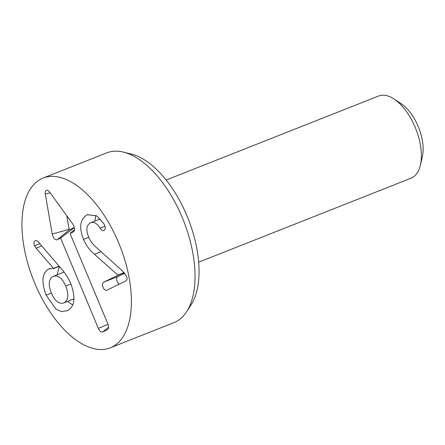 <?xml version="1.0" encoding="UTF-8"?>
<svg xmlns="http://www.w3.org/2000/svg" width="445" height="445" viewBox="0 0 445 445"><rect width="100%" height="100%" fill="white"/><g stroke="black" fill="none" stroke-linecap="round" stroke-linejoin="round"><path stroke-width="0.67" d="M73.97 298.895L64.086 302.789C68.463 300.069 69.014 294.507 65.738 286.102C62.072 277.914 57.85 274.699 53.072 276.451C48.661 279.154 48.082 284.705 51.325 293.099C55.024 301.304 59.28 304.53 64.086 302.789L73.97 298.879M65.738 286.102L70.961 284.038M64.035 272.101L53.072 276.451M46.091 295.157C41.179 281.59 42.08 272.857 48.805 268.958L53.556 268.352L36.073 248.154L34.565 245.801C33.636 243.231 33.859 241.552 35.244 240.773C36.234 240.345 37.319 240.79 38.504 242.108L61.477 268.964C65.176 273.085 68.263 277.936 70.744 283.51C75.917 297.588 74.804 306.666 67.412 310.738L61.365 311.561L55.886 309.03L46.091 295.157L51.32 293.088M34.565 245.801L39.866 243.704M36.073 248.154L41.752 245.907M53.556 268.352L59.079 266.166M53.539 268.602L59.241 266.349M57.088 274.849L59.38 266.516M72.68 305.042L67.679 301.382M107.134 290.079C105.482 290.691 104.124 289.756 103.056 287.275C102.038 284.772 102.289 283.053 103.807 282.13L117.992 275.244L94.507 254.306C89.74 250.357 86.069 245.384 83.51 239.388C78.904 227.545 80 219.424 86.786 215.018L87.409 214.751L96.648 215.836L103.896 223.813L104.681 225.298C105.654 227.879 105.382 229.603 103.863 230.477C102.789 230.999 101.56 230.243 100.175 228.213C97.099 223.251 93.806 221.477 90.279 222.889C86.425 225.298 85.846 229.959 88.544 236.862C90.279 240.984 92.883 244.533 96.343 247.498L122.636 271.122L126.508 276.134C127.42 278.442 127.142 280.094 125.674 281.079L106.95 290.157M100.175 228.213L105.014 226.299M100.303 218.912L90.279 222.889M86.786 215.018L88.027 214.529M94.88 221.059L95.809 215.358M83.51 239.388L88.739 237.319M94.507 254.306L101.043 251.72M117.903 275.043L124.133 272.579M117.992 275.244L124.294 272.752M119.071 284.283L117.202 281.679C116.178 279.176 116.429 277.463 117.953 276.534L124.728 273.241M34.777 283.276A91.292 46.469 68.4 0 1 43.093 178.044A91.292 46.469 68.4 0 1 119.883 245.846A91.292 46.469 68.4 0 1 110.249 347.829A91.292 46.469 68.4 0 1 34.777 283.276M60.581 238.081L57.205 239.721A5.151 2.626 68.4 0 1 52.243 234.053L45.301 194.142A5.151 2.626 68.4 0 1 46.792 190.171A5.151 2.626 68.4 0 1 49.606 192.051L72.769 224.091A5.151 2.626 68.4 0 1 73.692 231.678A5.151 2.626 68.4 0 1 73.419 231.851L70.043 233.492L107.807 323.771A5.151 2.626 68.4 0 1 107.701 329.5A5.151 2.626 68.4 0 1 107.429 329.673L102.7 331.97A5.151 2.626 68.4 0 1 98.351 328.366L60.581 238.081L74.332 227.629M66.767 215.792L69.114 229.303L69.52 229.765L74.287 227.445M70.043 233.492L74.515 229.564M198.665 262.188L411.13 178.156A44.172 22.484 -111.6 0 0 411.92 177.811A44.172 22.484 -111.6 0 0 420.347 165.312L422.327 156.868A35.339 17.989 -111.6 0 0 401.368 103.869L394.148 99.063A44.172 22.484 -111.6 0 0 378.634 96.003L166.169 180.036M420.347 165.312A44.172 22.484 -111.6 0 0 394.148 99.063M186.627 311.723L191.111 304.792A86.191 43.877 -111.6 0 0 188.185 218.834A86.191 43.877 -111.6 0 0 131.52 154.126L123.51 152.14A91.292 46.469 68.4 0 1 183.529 220.676A91.292 46.469 68.4 0 1 186.627 311.723A91.292 46.469 68.4 0 1 173.889 322.658L110.249 347.829M43.093 178.044L106.733 152.874A91.292 46.469 68.4 0 1 123.51 152.14M48.805 268.958L49.918 268.519M103.807 282.13L117.953 276.534M57.205 239.721L69.52 229.765M98.351 328.366L108.052 324.411M102.7 331.97L108.53 327.253M107.429 329.673L107.935 329.267M73.419 231.851L73.926 231.439M45.301 194.142L50.135 192.78M52.243 234.053L69.114 229.303"/></g></svg>
